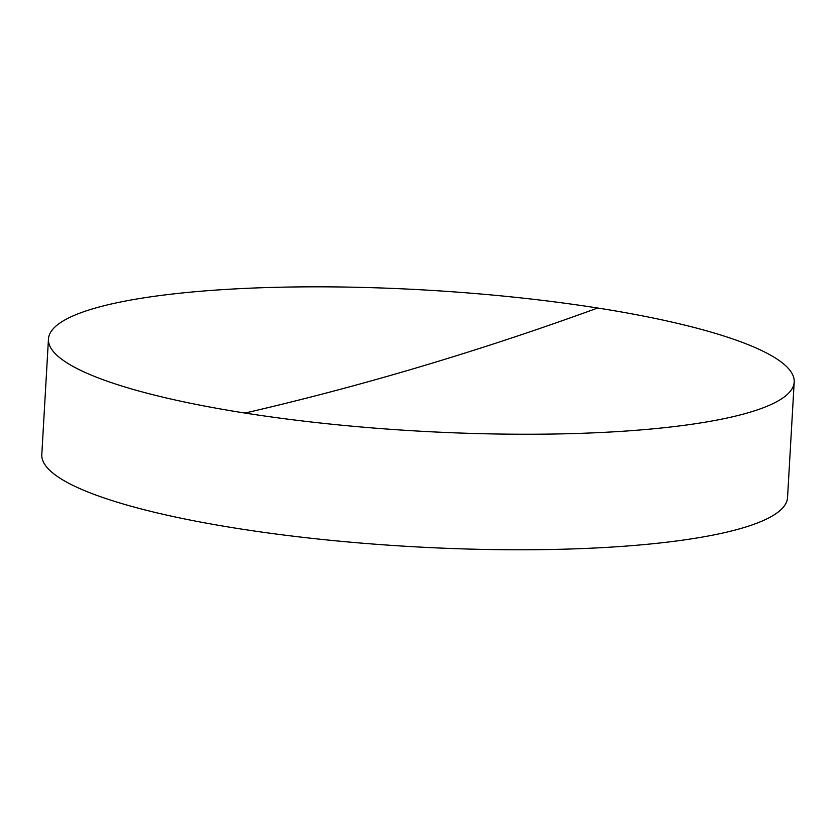 <?xml version="1.0" encoding="UTF-8"?>
<svg xmlns="http://www.w3.org/2000/svg" width="836" height="836" viewBox="0 0 836 836"><rect width="100%" height="100%" fill="white"/><g stroke="black" fill="none" stroke-linecap="round" stroke-linejoin="round"><path stroke-width="1.25" d="M749.882 412.252A373.493 70.621 -176.7 0 1 244.979 413.057A373.493 70.621 -176.7 0 1 48.457 339.04A373.493 70.621 -176.7 0 1 92.775 308.818A373.493 70.621 -176.7 0 1 597.677 308.014A373.493 70.621 -176.7 0 1 794.2 382.031A373.493 70.621 -176.7 0 1 749.882 412.252M48.457 339.04L41.8 454.565A373.493 70.621 3.3 0 0 321.776 539.408A373.493 70.621 3.3 0 0 743.225 527.788A373.493 70.621 3.3 0 0 787.543 497.566L794.2 382.031M597.677 308.014A11439.928 5204.455 -81.1 0 1 244.979 413.057"/></g></svg>
